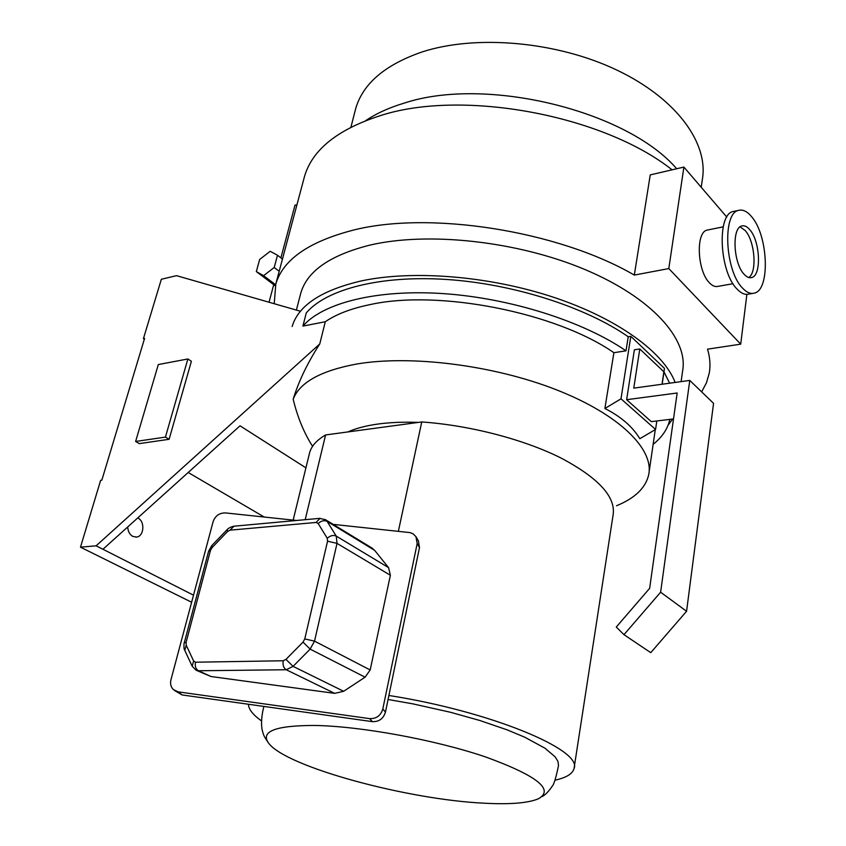 <?xml version="1.0" encoding="UTF-8"?>
<svg xmlns="http://www.w3.org/2000/svg" width="846" height="846" viewBox="0 0 846 846"><rect width="100%" height="100%" fill="white"/><g stroke="black" fill="none" stroke-linecap="round" stroke-linejoin="round"><path stroke-width="1.27" d="M418.336 540.763L419.489 547.595L417.173 543.618L415.978 536.681L413.25 533.932L410.194 532.631L333.144 524.361M385.459 712.089C383.418 718.698 379.05 721.881 372.346 721.638L369.607 718.624C376.343 718.867 380.753 715.674 382.804 709.022L385.459 712.089L419.489 547.595M296.555 520.47L225.448 512.919C219.4 512.877 215.296 515.753 213.139 521.57L170.945 679.824C170.014 683.78 170.85 687.058 173.451 689.638L178.242 691.869L182.112 694.947L372.346 721.638M182.112 694.947L174.435 690.421M382.804 709.022L417.173 543.618M369.607 718.624L178.242 691.869M371.627 547.827L374.588 550.291L388.557 567.624L390.376 575.259L370.178 669.958L365.081 677.181L343.666 691.288L334.656 693.36L211.003 676.514L196.653 670.466M127.725 526.942C127.947 531.362 129.618 534.513 132.748 536.396L136.566 537.073C144.063 536.353 145.174 521.453 138.014 518.101L137.718 517.953M484.282 803.203C509.927 804.578 527.925 803.129 538.268 798.846C554.722 789.699 537.125 775.708 485.477 756.906C434.876 739.742 360.481 726.143 314.384 725.456C274.992 725.508 259.838 731.547 268.922 743.56C287.344 767.248 407.835 799.671 484.282 803.203M558.519 765.545L557.958 761.379L555.103 756.8L544.898 748.16L524.689 737.183L507.145 729.855L479.767 720.475L450.421 712.258L412.774 703.84L388.071 699.494M309.245 454.26L309.636 452.631C311.561 445.895 316.88 440.005 325.594 434.95L305.195 519.687M248.428 704.253C248.597 709.297 252.975 714.859 261.562 720.94M347.801 431.946C355.817 428.372 365.853 425.739 377.919 424.047C390.027 422.397 403.531 421.847 418.4 422.397M305.924 467.859L240.031 425.813L102.948 549.265L96.127 545.807L319.767 343.941C307.521 362.902 298.649 381.324 293.171 399.217C299.674 382.466 320.697 370.77 356.229 364.108C410.12 354.728 493.324 365.049 556.298 389.752C619.409 414.455 653.99 449.089 648.734 474.585C645.752 487.804 635.029 498.188 616.544 505.749M319.767 343.941L325.298 321.734C336.317 314.162 351.323 308.43 370.326 304.549C438.778 289.353 556.086 312.47 613.889 352.697L626.008 350.826L628.229 336.761L630.809 336.338L620.996 398.826L604.89 408.502C620.848 416.549 632.491 426.606 639.83 438.693L655.576 429.461L620.996 398.826M604.89 408.502L613.889 352.697M96.127 545.807L80.476 547.172L100.663 480.295L101.848 480.147L144.592 338.379L143.429 338.622L161.343 279.265L176.518 275.659L300.489 311.265M191.63 602.246L80.476 547.172M325.298 321.734L302.91 326.101L306.273 312.925C326.228 289.374 379.96 275.077 446.677 279.466C513.332 283.854 585.707 307.087 628.229 336.761M169.105 439.296L191.386 361.295L187.865 358.968L158.318 364.552L135.624 441.464L139.283 443.611L169.105 439.296L165.446 437.096L187.865 358.968M630.809 336.338L664.47 368.38L662.164 384.232M656.813 420.97L655.576 429.461M626.632 399.703L634.384 349.8L639.788 348.964L633.77 388.134L689.776 380.425L660.62 592.2L623.967 634.669L616.279 627.034L649.643 588.33L677.16 392.999L626.632 399.703L651.293 421.636L673.501 418.939M663.962 371.838L669.63 383.196M669.852 419.383C667.737 428.859 662.164 437.171 653.144 444.319M293.171 399.217C297.549 417.279 304.021 432.993 312.586 446.339M302.91 326.101C322.876 302.963 376.734 289.068 443.685 293.636C510.582 298.226 583.275 321.406 626.008 350.826M325.594 434.95L421.742 421.953C469.794 425.305 523.621 439.317 560.792 457.908C598.482 477.884 615.92 496.898 613.107 514.918L574.191 767.459M102.948 549.265L193.512 595.182M188.193 472.491L264.248 517.043M421.742 421.953L398.371 531.288M554.976 780.202C566.217 777.717 572.562 773.868 574.011 768.654C583.169 750.159 490.775 711.349 388.896 695.486M267.653 741.805C264.83 737.109 263.804 737.035 261.974 729.041C261.033 722.854 261.657 715.314 263.857 706.421L263.804 706.643M662.048 384.243L663.856 371.775L639.788 348.964M689.776 380.425L713.559 403.341L686.571 611.277L650.754 652.657L623.967 634.669M686.571 611.277L660.62 592.2M135.624 441.464L165.446 437.096M144.338 339.214L143.429 338.622M744.078 274.22C746.658 277.054 749.144 278.175 751.544 277.583C761.738 275.881 760.321 241.099 749.683 229.604C747.007 226.495 744.395 225.279 741.847 225.945C731.674 227.595 733.271 263.212 744.078 274.22M748.773 277.52C757.329 272.306 754.907 241.047 745.157 230.503L740.081 226.855M734.434 211.246L733.144 211.511C716.763 214.165 719.386 271.534 736.855 288.867C740.948 293.287 744.892 295.032 748.689 294.101L752.813 293.393M751.343 216.386C747.007 211.278 742.756 209.279 738.6 210.379C722.294 213.002 724.948 270.519 742.365 287.904C746.436 292.346 750.37 294.091 754.156 293.16C770.505 290.411 768.316 235.04 751.343 216.386M708.06 229.911L707.14 230.101C695.581 231.994 697.199 270.9 709.424 282.797C712.321 285.863 715.134 287.058 717.863 286.382L733.006 283.706M354.939 111.545L355.669 108.7C362.881 83.691 384.993 64.782 422.006 51.976C475.949 34.358 556.763 41.412 616.85 70.07C677.075 98.728 708.906 143.735 702.286 179.849L701.228 187.273M668.054 425.316L672.602 419.056M675.14 382.445C663.803 352.433 617.813 318.561 553.39 297.21C488.999 275.891 412.753 269.863 361.295 280.925C321.469 290.231 298.427 305.427 292.156 326.493M681.115 381.62L682.574 371.204C688.686 339.532 652.393 297.877 584.903 269.514C517.562 241.142 428.034 231.444 369.935 245.107C330.342 255.09 307.32 270.995 300.859 292.853L300.214 295.349M365.747 120.597C376.322 113.48 389.128 107.654 404.177 103.127C485.562 76.024 626.632 110.477 676.694 168.745M303.703 179.437L304.539 176.328C312.47 149.499 337.882 129.227 380.753 115.511C462.381 89.02 603.029 115.003 672.084 169.824M274.22 303.725L275.817 283.96C283.061 259.722 308.557 241.871 352.296 230.387C428.372 210.485 557.842 230.503 634.32 275.087L668.805 268.573L740.705 344.163L707.531 349.155C710.016 357.456 710.598 365.387 709.297 372.938L706.495 382.72L701.641 391.867M668.805 268.573L683.896 167.074L650.236 174.9L634.32 275.087M280.893 257.871L295.021 205.039L296.861 205.081M273.734 284.668L269.039 302.234M746.881 294.355L740.705 344.163M683.896 167.074L726.799 217.073M274.21 267.484L277.499 255.238L270.181 251.294L259.659 259.458L256.327 271.587L263.571 275.669L274.21 267.484L279.201 271.291M277.499 255.238L282.458 259.077M263.571 275.669L275.595 284.721M256.327 271.587L275.299 285.842M186.226 645.191L193.628 660.99L195.5 662.207L283.241 660.758L285.969 659.394L303.016 642.125L304.772 638.931L327.55 541.197L327.254 538.278L318.17 523.473L316.087 522.458L229.985 530.167L227.532 531.531L212.092 547.573L210.464 550.46L186.12 642.251L186.226 645.191L184.788 650.363L192.084 666.024M334.656 693.36L286.234 669.746L198.461 670.762L211.003 676.514M374.588 550.291L327.085 521.348L336.243 536.1L388.557 567.624M390.376 575.259L337.025 543.375L314.522 641.131L370.178 669.958M365.081 677.181L310.133 649.115L293.076 666.373L343.666 691.288M304.772 638.931L314.522 641.131L310.133 649.115L303.016 642.125M285.969 659.394L293.076 666.373L286.234 669.746C283.547 667.98 282.553 664.977 283.241 660.758M195.5 662.207C194.76 666.225 195.754 669.08 198.461 670.762L196.018 670.169L192.158 666.183L193.628 660.99M325.044 519.423L327.085 521.348C324.198 520.047 321.226 520.755 318.17 523.473M327.254 538.278C330.342 535.539 333.345 534.809 336.243 536.1L337.025 543.375L327.55 541.197M316.087 522.458L320.063 518.323M229.985 530.167L234.067 526.191M227.532 531.531L227.257 529.511M212.092 547.573L211.87 545.522M210.464 550.46L208.592 551.317M186.12 642.251L184.259 642.897M184.714 650.214C183.466 649.178 184.068 641.712 184.269 642.844L208.602 551.254L211.786 545.607L227.172 529.596C228.335 528.211 230.461 527.1 233.549 526.244L319.555 518.365L325.594 519.761L372.399 548.303M416.306 537.242L418.622 541.25M542.011 796.604C545.078 795.166 548.515 791.655 552.322 786.071C553.876 784.591 555.907 777.95 558.402 766.148M309.636 452.631L293.16 520.11M655.28 429.631L649.094 472.131M136.566 537.073L135.804 537.136M750.719 277.731L751.544 277.583M733.144 211.511L738.6 210.379M707.14 230.101L723.203 226.844M304.539 176.328L275.817 283.96M296.396 310.091L300.859 292.853M355.669 108.7L350.931 127.186"/></g></svg>
